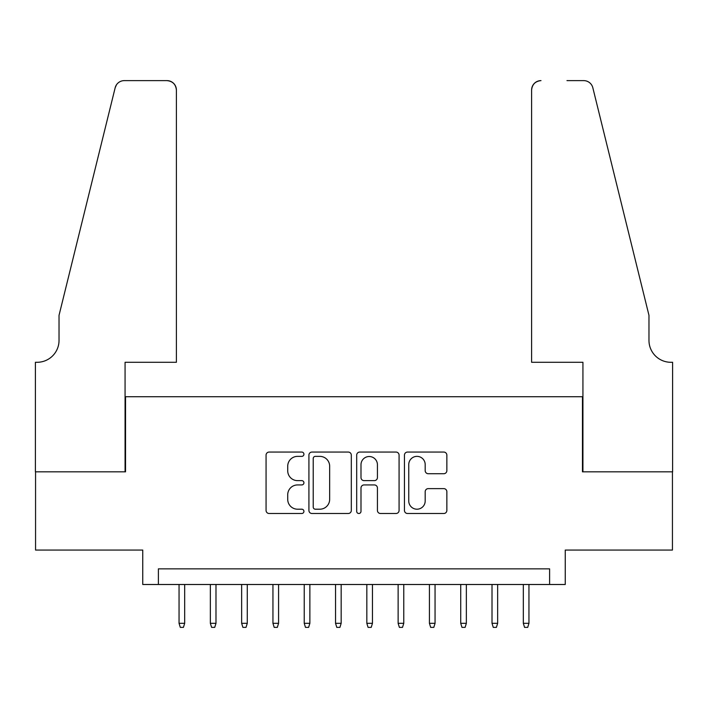 <?xml version="1.0" encoding="UTF-8"?>
<svg xmlns="http://www.w3.org/2000/svg" width="708" height="708" viewBox="0 0 708 708"><rect width="100%" height="100%" fill="white"/><g stroke="black" fill="none" stroke-linecap="round" stroke-linejoin="round"><path stroke-width="1.06" d="M303.927 454.217A2.151 2.151 0 0 0 301.776 452.067L269.137 452.067A3.071 3.071 0 0 0 266.066 455.138L266.066 510.433A3.071 3.071 0 0 0 269.137 513.504L301.776 513.504A2.151 2.151 0 0 0 303.927 511.353A2.151 2.151 0 0 0 301.776 509.202L297.555 509.202A9.832 9.832 0 0 1 287.722 499.37L287.722 494.768A9.832 9.832 0 0 1 297.555 484.936L301.776 484.936A2.151 2.151 0 0 0 303.927 482.785A2.151 2.151 0 0 0 301.776 480.635L297.555 480.635A9.832 9.832 0 0 1 287.722 470.802L287.722 466.2A9.832 9.832 0 0 1 297.555 456.368L301.776 456.368A2.151 2.151 0 0 0 303.927 454.217M443.774 473.723A3.071 3.071 0 0 0 446.854 470.652L446.854 455.138A3.071 3.071 0 0 0 443.774 452.067L407.525 452.067A3.071 3.071 0 0 0 404.454 455.138L404.454 510.433A3.071 3.071 0 0 0 407.525 513.504L443.774 513.504A3.071 3.071 0 0 0 446.854 510.433L446.854 491.697A3.071 3.071 0 0 0 443.774 488.626L428.269 488.626A3.071 3.071 0 0 0 425.189 491.697L425.189 500.99A8.222 8.222 0 0 1 416.977 509.202A8.222 8.222 0 0 1 408.755 500.99L408.755 464.581A8.222 8.222 0 0 1 416.977 456.368A8.222 8.222 0 0 1 425.189 464.581L425.189 470.652A3.071 3.071 0 0 0 428.269 473.723L443.774 473.723M549.603 584.498L565.25 584.498L565.25 550.072L672.441 550.072L672.441 471.829L582.463 471.829L582.463 396.719L125.537 396.719L125.537 471.829L35.559 471.829L35.559 550.072L142.751 550.072L142.751 584.498L549.603 584.498L549.603 568.851L158.397 568.851L158.397 584.498M351.31 455.138A3.071 3.071 0 0 0 348.239 452.067L311.989 452.067A3.071 3.071 0 0 0 308.918 455.138L308.918 510.433A3.071 3.071 0 0 0 311.989 513.504L348.239 513.504A3.071 3.071 0 0 0 351.31 510.433L351.31 455.138M359.761 452.067L396.011 452.067A3.071 3.071 0 0 1 399.082 455.138L399.082 510.433A3.071 3.071 0 0 1 396.011 513.504L380.497 513.504A3.071 3.071 0 0 1 377.426 510.433L377.426 488.007A3.071 3.071 0 0 0 374.355 484.936L364.062 484.936A3.071 3.071 0 0 0 360.991 488.007L360.991 511.353A2.151 2.151 0 0 1 358.841 513.504A2.151 2.151 0 0 1 356.69 511.353L356.69 455.138A3.071 3.071 0 0 1 359.761 452.067M315.37 456.368A2.151 2.151 0 0 0 313.219 458.519L313.219 507.052A2.151 2.151 0 0 0 315.37 509.202L319.821 509.202A9.832 9.832 0 0 0 329.654 499.37L329.654 466.2A9.832 9.832 0 0 0 319.821 456.368L315.37 456.368M377.426 464.74A8.222 8.222 0 0 0 369.204 456.518A8.222 8.222 0 0 0 360.991 464.74L360.991 477.564A3.071 3.071 0 0 0 364.062 480.635L374.355 480.635A3.071 3.071 0 0 0 377.426 477.564L377.426 464.74M184.682 623.305L183.434 627.376L180.301 627.376L179.053 623.305L184.682 623.305L184.682 584.498M179.053 623.305L179.053 584.498M176.389 362.292L176.389 90.013A9.39 9.39 0 0 0 166.999 80.623L124.281 80.623A9.39 9.39 0 0 0 115.165 87.765L59.03 315.352L59.03 340.389A21.904 21.904 0 0 1 37.117 362.292L35.4 362.292L35.4 471.829L125.068 471.829L125.068 362.292L176.389 362.292L176.389 90.013C175.796 84.349 172.663 81.216 166.999 80.623L141.025 80.623M115.165 87.765C117.555 82.615 117.555 82.615 115.165 87.765L116.484 84.774M59.03 340.389A21.904 21.904 0 0 1 37.117 362.292M531.611 362.292L531.611 90.013L531.611 362.292L582.932 362.292L582.932 471.829L672.6 471.829L672.6 362.292L670.883 362.292A21.904 21.904 0 0 1 648.971 340.389A21.904 21.904 0 0 0 670.883 362.292M631.757 245.57L592.835 87.765L648.971 315.352L648.971 340.389M566.975 80.623L583.719 80.623A9.39 9.39 0 0 1 592.835 87.765C590.445 82.615 590.445 82.615 592.835 87.765C590.445 82.615 590.445 82.615 592.835 87.765M541 80.623A9.39 9.39 0 0 0 531.611 90.013C532.204 84.349 535.337 81.216 541 80.623M215.984 623.305L214.728 627.376L211.603 627.376L210.347 623.305L215.984 623.305L215.984 584.498M210.347 623.305L210.347 584.498M247.278 623.305L246.03 627.376L242.897 627.376L241.649 623.305L247.278 623.305L247.278 584.498M241.649 623.305L241.649 584.498M278.571 623.305L277.324 627.376L274.191 627.376L272.943 623.305L278.571 623.305L278.571 584.498M272.943 623.305L272.943 584.498M309.874 623.305L308.617 627.376L305.493 627.376L304.236 623.305L309.874 623.305L309.874 584.498M304.236 623.305L304.236 584.498M341.168 623.305L339.92 627.376L336.787 627.376L335.539 623.305L341.168 623.305L341.168 584.498M335.539 623.305L335.539 584.498M372.461 623.305L371.213 627.376L368.08 627.376L366.832 623.305L372.461 623.305L372.461 584.498M366.832 623.305L366.832 584.498M403.764 623.305L402.507 627.376L399.383 627.376L398.126 623.305L403.764 623.305L403.764 584.498M398.126 623.305L398.126 584.498M435.057 623.305L433.809 627.376L430.676 627.376L429.429 623.305L435.057 623.305L435.057 584.498M429.429 623.305L429.429 584.498M466.351 623.305L465.103 627.376L461.97 627.376L460.722 623.305L466.351 623.305L466.351 584.498M460.722 623.305L460.722 584.498M497.653 623.305L496.397 627.376L493.272 627.376L492.016 623.305L497.653 623.305L497.653 584.498M492.016 623.305L492.016 584.498M528.947 623.305L527.699 627.376L524.566 627.376L523.318 623.305L528.947 623.305L528.947 584.498M523.318 623.305L523.318 584.498"/></g></svg>
